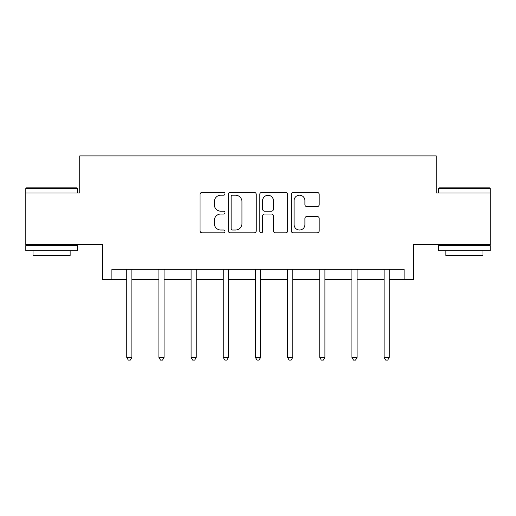 <?xml version="1.0" encoding="UTF-8"?>
<svg xmlns="http://www.w3.org/2000/svg" width="516" height="516" viewBox="0 0 516 516"><rect width="100%" height="100%" fill="white"/><g stroke="black" fill="none" stroke-linecap="round" stroke-linejoin="round"><path stroke-width="0.77" d="M225.008 193.79A1.419 1.419 0 0 0 223.589 192.371L202.085 192.371A2.025 2.025 0 0 0 200.06 194.397L200.06 230.826A2.025 2.025 0 0 0 202.085 232.851L223.589 232.851A1.419 1.419 0 0 0 225.008 231.439A1.419 1.419 0 0 0 223.589 230.02L220.809 230.02A6.476 6.476 0 0 1 214.327 223.544L214.327 220.506A6.476 6.476 0 0 1 220.809 214.03L223.589 214.03A1.419 1.419 0 0 0 225.008 212.611A1.419 1.419 0 0 0 223.589 211.192L220.809 211.192A6.476 6.476 0 0 1 214.327 204.717L214.327 201.679A6.476 6.476 0 0 1 220.809 195.203L223.589 195.203A1.419 1.419 0 0 0 225.008 193.79M111.895 279.633L111.895 269.32L404.105 269.32L404.105 279.633L413.49 279.633L413.49 244.578L490.2 244.578L490.2 193.023L436.272 193.023L436.272 155.903L79.728 155.903L79.728 193.023L25.8 193.023L25.8 244.578L102.51 244.578L102.51 279.633L126.743 279.633M317.153 206.639A2.025 2.025 0 0 0 319.178 204.613L319.178 194.397A2.025 2.025 0 0 0 317.153 192.371L293.269 192.371A2.025 2.025 0 0 0 291.25 194.397L291.25 230.826A2.025 2.025 0 0 0 293.269 232.851L317.153 232.851A2.025 2.025 0 0 0 319.178 230.826L319.178 218.481A2.025 2.025 0 0 0 317.153 216.456L306.936 216.456A2.025 2.025 0 0 0 304.911 218.481L304.911 224.602A5.412 5.412 0 0 1 299.493 230.02A5.412 5.412 0 0 1 294.081 224.602L294.081 200.621A5.412 5.412 0 0 1 299.493 195.203A5.412 5.412 0 0 1 304.911 200.621L304.911 204.613A2.025 2.025 0 0 0 306.936 206.639L317.153 206.639M256.226 194.397A2.025 2.025 0 0 0 254.207 192.371L230.317 192.371A2.025 2.025 0 0 0 228.298 194.397L228.298 230.826A2.025 2.025 0 0 0 230.317 232.851L254.207 232.851A2.025 2.025 0 0 0 256.226 230.826L256.226 194.397M261.793 192.371L285.683 192.371A2.025 2.025 0 0 1 287.702 194.397L287.702 230.826A2.025 2.025 0 0 1 285.683 232.851L275.46 232.851A2.025 2.025 0 0 1 273.435 230.826L273.435 216.056A2.025 2.025 0 0 0 271.41 214.03L264.631 214.03A2.025 2.025 0 0 0 262.605 216.056L262.605 231.439A1.419 1.419 0 0 1 261.186 232.851A1.419 1.419 0 0 1 259.774 231.439L259.774 194.397A2.025 2.025 0 0 1 261.793 192.371M131.896 279.633L158.915 279.633M164.069 279.633L191.081 279.633M196.241 279.633L223.254 279.633M228.407 279.633L255.42 279.633M260.58 279.633L287.593 279.633M292.746 279.633L319.759 279.633M324.919 279.633L351.931 279.633M357.085 279.633L384.104 279.633M389.257 279.633L404.105 279.633M232.548 195.203A1.419 1.419 0 0 0 231.129 196.622L231.129 228.601A1.419 1.419 0 0 0 232.548 230.02L235.483 230.02A6.476 6.476 0 0 0 241.959 223.544L241.959 201.679A6.476 6.476 0 0 0 235.483 195.203L232.548 195.203M273.435 200.718A5.412 5.412 0 0 0 268.017 195.306A5.412 5.412 0 0 0 262.605 200.718L262.605 209.174A2.025 2.025 0 0 0 264.631 211.192L271.41 211.192A2.025 2.025 0 0 0 273.435 209.174L273.435 200.718M132.167 269.32L132.044 269.623A2.064 2.064 0 0 0 131.896 270.39L131.896 357.414L126.743 357.414L126.743 270.39A2.064 2.064 0 0 0 126.594 269.623L126.472 269.32M131.896 357.414L130.355 360.097L128.291 360.097L126.743 357.414M26.419 187.863L76.736 187.863L77.355 188.482L25.8 188.482L26.419 187.863M51.574 250.763L25.8 250.763L25.8 245.61L77.355 245.61L77.355 250.763L51.574 250.763M70.137 250.763L70.137 255.504L33.018 255.504L33.018 250.763M439.264 187.863L489.581 187.863L490.2 188.482L438.645 188.482L439.264 187.863M464.426 250.763L438.645 250.763L438.645 245.61L490.2 245.61L490.2 250.763L464.426 250.763M482.982 250.763L482.982 255.504L445.863 255.504L445.863 250.763M164.34 269.32L164.217 269.623A2.064 2.064 0 0 0 164.069 270.39L164.069 357.414L158.915 357.414L158.915 270.39A2.064 2.064 0 0 0 158.767 269.623L158.644 269.32M164.069 357.414L162.521 360.097L160.457 360.097L158.915 357.414M196.506 269.32L196.39 269.623A2.064 2.064 0 0 0 196.241 270.39L196.241 357.414L191.081 357.414L191.081 270.39A2.064 2.064 0 0 0 190.933 269.623L190.81 269.32M196.241 357.414L194.693 360.097L192.629 360.097L191.081 357.414M228.678 269.32L228.556 269.623A2.064 2.064 0 0 0 228.407 270.39L228.407 357.414L223.254 357.414L223.254 270.39A2.064 2.064 0 0 0 223.105 269.623L222.983 269.32M228.407 357.414L226.859 360.097L224.802 360.097L223.254 357.414M260.851 269.32L260.728 269.623A2.064 2.064 0 0 0 260.58 270.39L260.58 357.414L255.42 357.414L255.42 270.39A2.064 2.064 0 0 0 255.272 269.623L255.149 269.32M260.58 357.414L259.032 360.097L256.968 360.097L255.42 357.414M293.017 269.32L292.895 269.623A2.064 2.064 0 0 0 292.746 270.39L292.746 357.414L287.593 357.414L287.593 270.39A2.064 2.064 0 0 0 287.444 269.623L287.322 269.32M292.746 357.414L291.198 360.097L289.141 360.097L287.593 357.414M325.19 269.32L325.067 269.623A2.064 2.064 0 0 0 324.919 270.39L324.919 357.414L319.759 357.414L319.759 270.39A2.064 2.064 0 0 0 319.61 269.623L319.494 269.32M324.919 357.414L323.371 360.097L321.307 360.097L319.759 357.414M357.356 269.32L357.233 269.623A2.064 2.064 0 0 0 357.085 270.39L357.085 357.414L351.931 357.414L351.931 270.39A2.064 2.064 0 0 0 351.783 269.623L351.66 269.32M357.085 357.414L355.543 360.097L353.479 360.097L351.931 357.414M389.528 269.32L389.406 269.623A2.064 2.064 0 0 0 389.257 270.39L389.257 357.414L384.104 357.414L384.104 270.39A2.064 2.064 0 0 0 383.956 269.623L383.833 269.32M389.257 357.414L387.71 360.097L385.645 360.097L384.104 357.414M25.8 193.023L25.8 188.482M37.552 245.61L37.552 244.578M65.603 245.61L65.603 244.578M77.355 193.023L77.355 188.482M438.645 193.023L438.645 188.482M450.397 245.61L450.397 244.578M478.448 245.61L478.448 244.578M490.2 193.023L490.2 188.482"/></g></svg>

